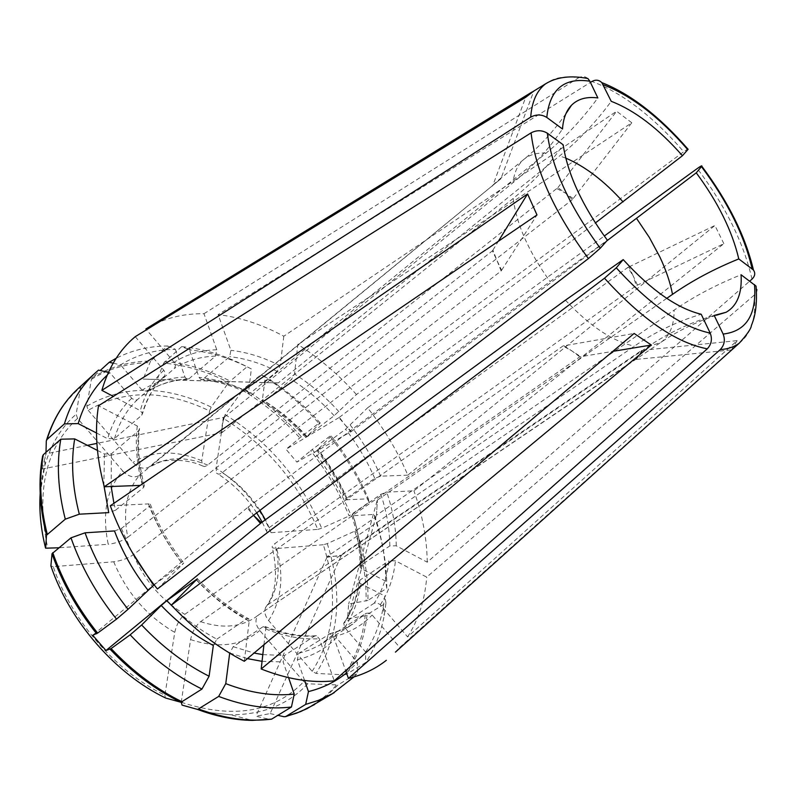 <?xml version="1.0" encoding="UTF-8"?>
<svg xmlns="http://www.w3.org/2000/svg" width="797" height="797" viewBox="0 0 797 797"><rect width="100%" height="100%" fill="white"/><g stroke="black" fill="none" stroke-linecap="round" stroke-linejoin="round"><path stroke-width="0.6" stroke-dasharray="3.98 2.99" d="M221.028 432.861L222.174 425.14L222.084 432.562L221.028 432.861L42.291 469.034L42.61 456.133M97.453 450.425L104.467 453.981L111.361 453.832L138.748 430.589L139.485 428.527L137.293 426.006L98.509 405.753M222.084 432.562L513.208 198.433C532.605 182.892 549.263 165.009 563.17 144.785M223.319 417.489L224.365 417.19L222.174 425.14L223.319 417.489L96.875 443.401M87.411 445.344L45.957 453.842L45.997 452.337M42.291 469.034L45.957 453.842M181.238 702.316L190.573 639.573C192.226 631.891 195.564 625.914 200.585 621.64L579.768 356.857L612.823 351.367M263.927 644.773L265.71 628.963L265.222 626.631L263.149 626.651L233.212 646.696L229.695 653.132M248.116 507.121L253.526 515.29L247.19 507.868L248.116 507.121L550.099 281.53L607.374 240.226M154.12 584.819L183.768 563.1L157.407 588.983M247.19 507.868L92.691 635.249M344.354 674.85L346.177 674.441L365.664 662.536C374.849 648.688 381.036 632.977 384.234 615.394L385.967 603.08L365.165 615.812C362.725 638.098 355.791 657.774 344.354 674.85L316.07 673.405L312.155 671.323L268.589 620.544C265.032 615.942 264.036 611.588 265.6 607.493L267.912 604.704L641.605 350.401L737.145 340.628L407.596 636.913L379.93 604.405L376.782 602.771L374.231 603.15C382.221 591.055 387.143 576.978 388.986 560.919L395.461 560.809L426.714 577.128L754.38 294.98C757.399 292.051 757.947 289.082 756.034 286.093M374.231 603.15L343.716 623.224L344.702 627.498L365.584 651.966L365.664 662.536M113.931 503.305L115.585 510.18L108.711 512.63M115.585 510.18L143.639 487.475L144.247 485.732L140.212 485.393M173.168 607.075C186.867 620.285 201.422 630.985 216.844 639.164L213.327 645.48M216.844 639.164L246.662 618.861L248.794 618.92L249.182 621.162L244.3 661.271M501.114 270.98L501.632 270.253L492.407 250.856L492.915 250.119L501.114 270.98L133.378 554.712C127.829 558.428 121.274 560.779 113.722 561.775L53.23 566.687C71.74 620.853 116.153 671.712 164.879 695.203L174.752 632.37C176.466 624.659 179.823 618.651 184.834 614.338L562.971 345.978L634.123 333.455M327.437 556.396L326.919 557.322L341.594 555.13L341.076 556.047L327.437 556.396L634.382 346.157C654.755 332.14 677.032 321.51 701.211 314.257M288.574 677.659L283.144 661.909L284.529 655.453L314.616 636.076L316.379 635.757L319.328 638.726L334.262 680.827M270.303 719.482L252.27 720.388L230.951 714.799L208.983 712.588M636.265 359.357L639.583 354.765L635 359.537L731.467 349.923L399.735 647.433L372.149 615.025L369.081 613.082L366.042 613.341L336.274 632.34L335.657 632.928L336.374 637.739L357.474 662.427L357.584 673.047L337.998 684.952L327.049 695.612L314.536 704.548M731.467 349.923L737.145 340.628M407.596 636.913C418.555 619.727 424.921 599.792 426.714 577.128M395.432 652.125L399.735 647.433M354.007 676.922L357.584 673.047M346.486 672.927L357.474 662.427M304.593 680.479L297.361 659.737L298.745 653.331L330.038 633.725L333.515 636.713L345.679 670.676M181.238 702.267C233.232 719.243 274.068 712.379 303.757 681.694L307.702 683.796L337.998 684.952M303.757 681.694L259.762 630.477C255.349 624.509 254.821 619.418 258.188 615.214L635 359.537M341.594 555.13L647.682 346.944C667.966 333.096 690.142 322.586 714.192 315.423M376.453 515.27L377.399 500.108L376.453 515.27L674.132 310.133C693.788 296.554 716.104 284.768 741.071 274.756M365.584 651.966C374.281 638.905 380.159 624.041 383.208 607.384L384.841 595.977L360.613 583.703L359.039 581.959L359.965 580.057L388.986 560.919M385.967 603.08L384.841 595.977M637.461 285.097L633.207 275.971L636.285 285.675L723.855 243.683L413.932 490.832L386.774 492.167L380.827 494.319L352.682 514.005L351.796 515.549L353.011 515.739L374.301 514.384L374.779 517.781L356.548 530.334C364.488 554.054 368.294 577.417 367.955 600.42L386.784 588.276C386.924 565.163 382.919 541.671 374.779 517.781M723.855 243.683L714.899 225.491L407.815 475.151C397.554 451.212 384.144 428.766 367.596 407.815L604.285 236.022M386.784 588.276L385.668 581.143L361.619 568.829L360.114 567.255L360.981 565.153L389.803 545.925L396.229 545.815L427.232 562.184L749.758 281.102M427.232 562.184C426.933 538.852 422.5 515.071 413.932 490.832M385.668 581.143C385.768 559.285 381.982 537.039 374.301 514.384M312.155 671.323C334.82 635.687 338.546 593.486 323.343 544.74L327.288 543.614L356.548 530.334M367.955 600.42L348.628 604.086L347.552 618.791L365.165 615.812M323.343 544.74L276.659 548.535L272.584 547.868C271.588 546.931 272.335 545.537 274.826 543.654L636.285 285.675M329.819 436.248L310.671 450.723C326.67 470.917 339.482 492.656 349.106 515.958L368.941 502.339C359.088 478.768 346.047 456.741 329.819 436.248L331.273 436.098L316.917 450.474L345.569 429.244L367.596 407.815M407.815 475.151L380.657 476.188L374.729 478.33L346.775 498.185L345.928 499.779L368.423 498.842C359.029 476.486 346.645 455.575 331.273 436.098M368.423 498.842L368.941 502.339M573.202 198.583L565.551 193.133L572.385 199.589L631.792 122.778L297.839 344.434L294.501 374.002L291.393 379.541L264.584 401.07L262.592 401.28L262.372 399.845L265.341 376.861L261.008 374.64L243.852 388.707C264.913 401.509 284.081 417.489 301.366 436.656L318.87 423.267C301.445 403.88 282.158 387.671 261.008 374.64M631.792 122.778L616.639 111.241L283.792 336.224C261.954 324.469 240.056 317.266 218.109 314.616L590.418 82.4M318.87 423.267L320.235 423.018L306.955 436.447L334.162 415.705L356.438 394.535L683.726 151.749C653.132 116.452 622.537 93.02 591.952 81.453M356.438 394.535C338.715 374.68 319.179 357.973 297.839 344.434M320.235 423.018C303.667 404.647 285.376 389.255 265.341 376.861M627.817 267.463L628.982 266.885L633.207 275.971L627.817 267.463L269.187 527.674C266.626 529.646 265.929 531.111 267.115 532.057L271.08 532.695L317.764 529.377C297.63 481.906 266.208 444.935 223.509 418.475L225.162 414.649L243.852 388.707M301.366 436.656L286.023 449.289L296.873 462.091L310.671 450.723M223.509 418.475L216.097 468.238L216.734 473.059C217.87 474.604 219.703 474.454 222.243 472.621L572.385 199.589M278.362 382.849L263.438 382.61L278.362 382.849L559.633 155.903C578.223 140.93 595.429 122.748 611.239 101.339M688.12 149.308C688.648 148.401 687.183 149.218 683.726 151.749M181.676 346.605L163.664 363.093C185.472 365.056 207.14 371.512 228.649 382.46L247.07 366.759C226.099 355.88 204.978 349.235 183.728 346.815L181.676 346.605L189.497 349.913L199.071 377.409L200.884 379.541L203.056 379.163L229.646 356.657L230.911 350.351L218.109 314.616M283.792 336.224L280.195 365.823L277.067 371.392L250.338 393.15L248.405 393.429L251.334 368.951C231.349 358.63 211.275 352.344 191.111 350.072L189.497 349.913M251.334 368.951L247.07 366.759M557.033 188.68L565.551 193.133L557.86 187.664L206.802 465.747L204.301 466.594L202.508 465.817L201.731 460.746L209.561 410.923C164.859 389.544 124.412 389.334 88.218 410.306L86.833 406.171L91.386 379.372L92.223 377.758L100.203 370.495M92.223 377.758C109.627 366.949 129.094 361.36 150.633 361.011L167.569 345.998C148.939 346.137 131.804 350.242 116.143 358.301M167.569 345.998L175.38 349.325C155.086 349.574 136.805 354.755 120.536 364.867L113.154 363.183M175.38 349.325L184.944 377.061L187.036 379.292L188.929 378.824C173.676 379.521 159.978 383.746 147.834 391.486L142.125 390.161L120.536 364.867M147.834 391.486L174.543 368.294L175.489 365.534L174.125 362.246L146.518 329.759M188.929 378.824L215.509 356.12L216.774 349.763L203.992 313.719C182.433 313.44 163.056 318.531 145.861 328.982M203.992 313.719L578.492 77.877C565.113 75.536 554.144 77.518 545.596 83.815M533.91 90.838L531.838 92.113M150.633 361.011L143.141 379.113L157.238 379.442L163.664 363.093M88.218 410.306L132.96 462.459C138.22 467.779 143.43 469.413 148.591 467.361L500.865 178.787L533.841 91.027M135.251 336.663L164.142 370.655L165.198 373.454L164.63 375.925L137.463 399.616L135.57 400.233L132.083 398.649L109.906 372.737L107.187 375.148M109.906 372.737L108.412 372.388M96.507 432.99L107.675 438.719L114.509 438.559L141.727 415.247L142.504 413.523L140.292 410.644L113.313 396.408M46.306 440.9C53.359 418.425 64.806 400.552 80.636 387.262L81.473 385.638L98.519 370.107M587.937 78.594C585.118 76.203 581.969 75.964 578.492 77.877M80.636 387.262L76.153 414.221L77.558 418.395L122.758 471.007C106.678 488.92 101.837 513.338 108.233 544.271L58.769 547.788M114.489 530.932L121.393 528.471L149.677 505.995C157.517 526.399 168.476 545.636 182.573 563.698M110.305 505.776L148.431 503.903L150.254 504.242L149.677 505.995M492.915 250.119L498.364 241.282M501.632 270.253L536.989 214.951M122.758 471.007C128.696 476.875 134.285 478.31 139.525 475.301C126.444 490.713 122.549 511.365 127.819 537.258C122.31 541.014 115.774 543.345 108.233 544.271M127.819 537.258L492.407 250.856M263.438 382.61L143.141 379.113M277.575 382.939L157.238 379.442M264.215 382.52L546.055 153.163C564.704 138.011 581.969 119.61 597.85 97.941M501.353 177.651L493.054 184.894L525.711 97.294M139.525 475.301L500.865 178.787M492.566 186.03L493.054 184.894M350.879 431.795L351.318 431.516L344.912 424.711L339.363 417.339L338.934 417.618L350.879 431.795L296.873 462.091M351.318 431.516L606.766 240.913M557.86 187.664L616.639 111.241M209.561 410.923L211.235 407.088L228.649 382.46M377.091 500.765L348.628 604.086M376.154 515.928L347.552 618.791M377.399 500.108L666.75 298.357M628.982 266.885L714.899 225.491M317.764 529.377L321.699 528.272L349.106 515.958M341.076 556.047L270.123 713.594L255.877 716.224L269.924 719.432M326.919 557.322L255.877 716.224M563.907 345.759L580.714 356.648M579.768 356.857L572.336 351.218L562.971 345.978M641.605 350.401L639.583 354.765L642.85 350.222M270.123 713.594L277.844 715.327M53.23 566.687L50.888 565.94M164.879 695.203L165.377 697.903M339.363 417.339L595.369 222.961M338.934 417.618L286.023 449.289M224.365 417.19L513.039 182.652C532.247 167.111 548.734 149.228 562.503 129.014M104.467 453.981L103.859 485.164M111.361 453.832L111.162 486.509M138.748 430.589C136.616 448.213 138.25 467.172 143.639 487.475M137.293 426.006C135.022 444.347 136.715 464.113 142.374 485.313M513.208 198.433C516.526 224.385 528.819 252.081 550.099 281.53M196.49 579.837C212.012 596.106 228.739 609.117 246.662 618.861M196.361 579.967C212.679 597.202 230.283 610.93 249.182 621.162M113.722 561.775C126.623 592.739 146.967 616.27 174.752 632.37M565.432 300.17C589.67 326.073 612.654 341.395 634.382 346.157M229.715 652.972L247.449 658.631M262.054 661.341L283.144 661.909M233.212 646.696L254.084 653.052M262.811 654.616L284.529 655.453M263.149 626.651C281.271 633.864 298.427 637.012 314.616 636.076M265.71 628.963C284.619 636.514 302.491 639.772 319.328 638.726M739.237 343.198C751.292 333.714 756.343 317.644 754.38 294.98M297.361 659.737C312.952 655.921 325.953 648.589 336.374 637.739M298.745 653.331L309.684 649.944L319.736 645.152L336.274 632.34M328.802 634.093L339.701 630.796L349.694 626.073L366.042 613.341M333.515 636.713C349.036 633.067 361.918 625.834 372.149 615.025M336.165 685.36C322.616 700.693 305.281 711.153 284.16 716.752M190.573 639.573C218.737 648.808 241.79 645.779 259.762 630.477M647.682 346.944L660.872 342.361C669.789 335.985 674.202 325.236 674.132 310.133M367.009 615.154C364.588 637.53 357.644 657.296 346.177 674.441M344.702 627.498C353.191 614.915 358.501 600.32 360.613 583.703M344.613 622.138C352.772 610.044 357.893 596.017 359.965 580.057M380.289 604.793C388.567 592.201 393.628 577.536 395.461 560.809M751.999 279.149C743.79 243.065 725.549 206.194 697.275 168.526M361.619 568.829C361.748 551.504 358.879 533.811 353.011 515.739M360.981 565.153C361.081 548.475 358.321 531.43 352.682 514.005M389.803 545.925C389.683 529.138 386.694 511.933 380.827 494.319M396.229 545.815C396.079 528.351 392.921 510.469 386.774 492.167M354.804 531.29C362.705 554.911 366.471 578.174 366.112 601.087M268.589 620.544C281.52 600.659 284.21 576.659 276.659 548.535M312.225 449.498C328.294 469.772 341.166 491.61 350.829 515.001M347.123 499.968C339.572 482.155 329.709 465.428 317.525 449.787M346.775 498.185C339.472 481.009 329.948 464.86 318.212 449.767M374.729 478.33C367.208 460.955 357.494 444.587 345.569 429.244M380.657 476.188C372.837 458.126 362.725 441.12 350.321 425.18M306.307 436.527C292.967 421.962 278.322 409.738 262.372 399.845M306.955 436.447C294.073 422.42 279.946 410.624 264.584 401.07M334.162 415.705C321.121 401.419 306.865 389.364 291.393 379.541M338.924 411.65C325.385 396.776 310.581 384.224 294.501 374.002M242.537 390.171C263.508 402.903 282.606 418.814 299.811 437.892M271.08 532.695C258.975 505.318 240.644 483.829 216.097 468.238M565.77 158.135L559.633 155.903M164.73 361.489C186.628 363.472 208.376 369.977 229.974 380.986M248.176 391.955C231.778 383.825 215.409 378.973 199.071 377.409M250.338 393.15C234.537 385.349 218.786 380.687 203.056 379.163M277.067 371.392C261.187 363.322 245.376 358.411 229.646 356.657M280.195 365.823C263.707 357.365 247.279 352.204 230.911 350.351M184.944 377.061C169.054 377.728 154.787 382.102 142.125 390.161M215.509 356.12C200.266 356.608 186.608 360.662 174.543 368.294M216.774 349.763C200.904 350.172 186.687 354.326 174.125 362.246M91.386 379.372C108.721 368.593 128.108 363.004 149.567 362.625M201.731 460.746C175.918 449.906 152.994 450.474 132.96 462.459M131.724 398.261C120.556 408.602 112.546 422.091 107.675 438.719M137.463 399.616C126.813 409.618 119.161 422.599 114.509 438.559M164.262 376.333C153.711 386.256 146.2 399.227 141.727 415.247M163.823 370.236C152.785 380.478 144.944 393.947 140.292 410.644M78.435 388.298L81.473 385.638M77.558 418.395C45.648 447.755 35.726 491.141 47.82 548.565M121.393 528.471L131.704 551.544M148.431 503.903C156.581 525.223 168.037 545.317 182.782 564.186M40.179 493.542L44.851 465.528C51.018 444.158 61.449 427.062 76.153 414.221M307.702 683.796C288.634 704.339 263.04 714.68 230.951 714.799L208.505 712.438M133.378 554.712C144.516 580.575 161.671 600.45 184.834 614.338M327.288 543.614C342.979 593.546 339.243 636.813 316.07 673.405M200.585 621.64C221.935 628.723 240.126 627.329 255.14 617.476L259.025 614.537M225.162 414.649C268.898 441.767 301.077 479.645 321.699 528.272M267.912 604.704C278.671 587.877 280.972 567.524 274.826 543.654M86.833 406.171C123.993 384.732 165.457 385.041 211.235 407.088M269.187 527.674L265.381 519.764M259.922 510.389C249.78 494.748 237.217 482.155 222.243 472.621M207.758 465.079C185.87 456.183 166.483 456.721 149.607 466.683M546.055 153.163C537.208 152.546 529.905 154.558 524.117 159.191C517.96 164.262 514.274 172.082 513.039 182.652M144.317 485.762C138.867 464.97 137.283 445.872 139.555 428.477M197.337 578.761C213.337 595.618 230.512 608.998 248.873 618.89M316.429 635.707C300.897 636.853 283.822 633.804 265.202 626.552M330.008 633.695L342.142 629.779L352.802 624.2L322.885 643.259L335.657 632.908M285.485 716.652L284.908 716.792M258.228 615.174L660.872 342.361C677.52 331.054 696.03 322.008 716.423 315.223M383.208 607.384L384.234 615.394M358.989 581.92C356.687 598.168 351.577 611.947 343.666 623.244M360.055 567.295C360.254 550.548 357.494 533.293 351.776 515.51M316.867 450.474C328.852 465.866 338.546 482.315 345.948 499.819M305.679 437.254C292.539 422.948 278.153 410.953 262.522 401.289M191.111 350.072L183.728 346.815M200.834 379.591C216.415 380.956 232.276 385.589 248.415 393.489M187.076 379.342C171.704 380.308 158.473 384.463 147.385 391.805M164.381 376.224C154.628 385.051 147.345 397.494 142.543 413.573M46.316 440.851L46.565 440.024M45.628 548.177C38.326 517.841 38.067 490.294 44.851 465.528L45.13 456.671M165.198 697.744C115.445 673.744 69.997 621.76 51.098 566.398M181.686 704.887L182.991 705.375M265.451 607.573C275.862 594.253 278.173 574.308 272.385 547.748M267.045 532.276L262.173 522.115M256.724 512.85C245.795 496.152 232.395 482.902 216.505 473.099M202.597 466.026C186.677 458.136 163.913 459.999 159.968 462.091L148.551 467.401M565.94 113.642C553.636 131.266 539.699 146.449 524.117 159.191L497.826 180.74M150.294 504.172C158.234 524.984 169.422 544.62 183.848 563.1"/><path stroke-width="1.2" d="M47.232 534.169C40.129 505.617 38.824 479.127 43.317 454.708L42.61 456.133C38.136 480.452 39.432 506.812 46.485 535.235L65.284 519.176C57.962 490.384 56.467 463.724 60.791 439.207L74.689 438.898L97.453 450.425M43.317 454.708L60.791 439.207M498.364 241.282L527.574 193.94L104.287 486.768C96.467 457.478 94.544 430.47 98.509 405.753L531.071 132.86C535.594 171.046 554.712 212.938 588.415 258.567L600.271 248.226L607.374 240.226C582.328 205.885 567.594 174.065 563.17 144.785L547.31 133.189C542.099 130.05 536.68 129.941 531.071 132.86M96.875 443.401L87.411 445.344M612.823 351.367L651.338 345.021L261.187 668.982L263.927 644.773M181.238 702.316L182.085 705.116L197.606 709.45L218.657 696.419C244.5 706.182 268.768 709.719 291.443 707.009L294.232 694.077L288.574 677.659M229.695 653.132L225.76 683.647L218.657 696.419M527.574 193.94L536.989 214.951L110.305 505.776C121.024 535.305 136.725 563.041 157.407 588.983L588.415 258.567M260.47 523.43L253.835 515.649L261.396 522.683L105.981 650.521L92.691 635.249L97.642 633.087L116.541 619.139L128.058 609.297L154.12 584.819M74.689 438.898C70.823 462.031 72.368 487.126 79.311 514.185L65.284 519.176M103.859 485.164L108.711 512.63L79.311 514.185M104.287 486.768L140.212 485.393M182.334 701.938C156.62 689.375 132.87 671.592 111.102 648.579L130.16 634.83C152.157 658.163 176.077 676.245 201.95 689.066L180.989 702.287L165.676 698.052C115.575 674.013 69.827 621.64 50.888 565.94L52.024 553.716L70.983 537.836C81.184 566.797 96.377 593.895 116.541 619.139M105.981 650.521L111.102 648.579M651.338 345.021L634.123 333.455L244.3 661.271C218.139 647.861 193.82 629.142 171.345 605.122L604.495 278.213C641.764 319.228 676.025 342.77 707.268 348.827L334.262 680.827C311.627 683.238 287.269 679.283 261.187 668.982M130.16 634.83L141.637 624.978C162.329 646.905 184.814 663.991 209.093 676.235L201.95 689.066M141.637 624.978L161.223 605.471C177.243 622.288 194.617 635.617 213.327 645.48L209.093 676.235M161.223 605.471L166.832 600.659L197.327 578.841L171.345 605.122M710.207 333.096C681.594 326.979 650.292 305.221 616.29 267.822L623.204 259.613C651.219 290.218 677.221 308.439 701.211 314.257L710.207 333.096C712.458 339.074 711.482 344.314 707.268 348.827M261.396 522.683L565.432 300.17L623.204 259.613M616.29 267.822L604.495 278.213M197.606 709.45C216.475 716.513 234.697 720.149 252.27 720.388L271.588 719.153L291.443 707.009M225.76 683.647C250.029 692.922 272.853 696.399 294.232 694.077M345.679 670.676L348.448 678.406L720.229 349.614C727.731 349.126 734.067 346.984 739.237 343.198L395.432 652.125M348.448 678.406C362.874 674.89 375.507 668.852 386.336 660.305M334.282 692.613L306.865 708.752L296.663 713.126L285.824 716.473L305.669 704.409L318.571 700.324L332.419 693.709L354.007 676.922M305.669 704.409L308.459 691.587C322.974 687.96 335.647 681.744 346.486 672.927M308.459 691.587L304.593 680.479M285.824 716.473L284.16 716.752L277.844 715.327M754.51 284.579C756.761 314.825 746.301 331.323 723.148 334.063L714.192 315.423L726.087 312.275C737.175 305.879 742.166 293.376 741.071 274.756L756.034 286.093M723.148 334.063C725.39 339.97 724.413 345.161 720.229 349.614M604.285 236.022L697.275 168.526C700.772 166.045 702.277 165.278 701.778 166.234L696.259 172.829C718.057 202.318 732.234 231.01 738.779 258.925L753.414 269.994C755.556 273.042 755.078 276.091 751.999 279.149L749.758 281.102M666.75 298.357L672.509 294.352C691.965 280.753 714.062 268.948 738.779 258.925M606.766 240.913L696.259 172.829M590.418 82.4L591.952 81.453C595.688 79.441 598.995 79.849 601.855 82.669L611.239 101.339C634.751 110.394 658.481 128.526 682.441 155.724L688.12 149.308C659.428 116.282 630.696 94.076 601.924 82.659M595.369 222.961L682.441 155.724M100.203 370.495L109.239 362.286L116.143 358.301M113.154 363.183L109.239 362.286M531.838 92.113L145.861 328.982L146.518 329.759M533.841 91.027L525.711 97.294L135.251 336.663C119.6 349.714 108.472 367.616 101.867 390.361L530.712 117.119C536.271 114.19 541.631 114.3 546.792 117.438L562.503 129.014C563.23 118.554 566.239 110.624 571.509 105.224C577.935 98.868 586.712 96.447 597.85 97.941L589.85 81.214L587.937 78.594M108.412 372.388L98.519 370.107L95.501 372.757C81.194 385.748 70.823 402.804 64.388 423.914L78.166 423.596L96.507 432.99M107.187 375.148C93.817 387.511 84.143 403.661 78.166 423.596M113.313 396.408L101.867 390.361M64.388 423.914L47.013 439.476L46.306 440.9L45.997 452.337M46.485 535.235L45.638 548.187L58.769 547.788M147.903 590.059C133.458 571.618 122.32 551.913 114.489 530.932L85.06 532.814C94.803 560.022 109.129 585.516 128.058 609.297M85.06 532.814L70.983 537.836M111.162 486.509L113.931 503.305M600.271 248.226C569.606 206.553 551.952 168.207 547.31 133.189M180.989 702.287C155.385 689.784 131.754 672.09 110.096 649.206M96.646 633.735C76.821 608.938 61.937 582.268 52.024 553.716M166.832 600.659L173.168 607.075M271.588 719.153C248.903 721.992 224.694 718.645 198.971 709.121M247.449 658.631L262.054 661.341M254.084 653.052L262.811 654.616M701.46 166.643C727.522 201.511 744.398 235.543 752.109 268.748M672.509 294.352C670.247 282.457 666.013 269.954 659.796 256.833L649.336 237.436L636.673 218.597M603.269 84.771C631.314 95.53 659.488 117.179 687.801 149.706M623.095 201.91C604.295 181.009 585.187 166.414 565.77 158.135M587.907 78.544C570.881 75.187 556.774 76.95 545.596 83.815C536.829 90.509 531.868 101.608 530.712 117.119M47.013 439.476C53.588 418.415 64.059 401.359 78.435 388.298C63.959 401.389 53.339 418.634 46.565 440.024M546.792 117.438C549.731 89.354 564.077 77.279 589.85 81.214M97.642 633.087C77.707 608.171 62.754 581.362 52.781 552.67M131.704 551.544L153.522 585.257M45.469 547.758C40.826 528.889 39.053 510.817 40.179 493.542M208.983 712.588L182.085 705.116M265.381 519.764L259.922 510.389M314.536 704.548L300.678 711.572L285.485 716.652M716.423 315.223L726.087 312.275M739.237 343.198C747.148 334.431 751.192 328.533 751.382 325.505C753.374 320.583 757.817 309.306 756.064 286.133M753.424 269.934C745.384 236.101 728.179 201.541 701.808 166.254M545.596 83.815L530.493 93.09M182.991 705.375L208.505 712.438M262.173 522.115L256.724 512.85M95.501 372.757L78.435 388.298M565.94 113.642L571.509 105.224"/></g></svg>

